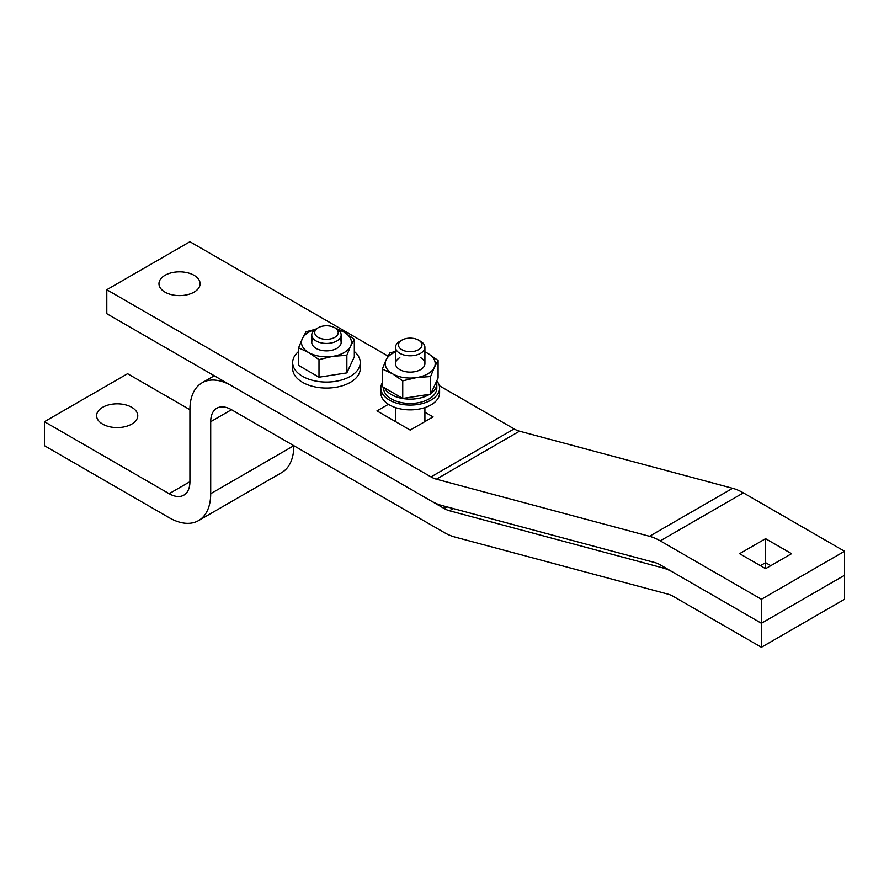 <?xml version="1.0" encoding="UTF-8"?>
<svg xmlns="http://www.w3.org/2000/svg" width="889" height="889" viewBox="0 0 889 889"><rect width="100%" height="100%" fill="white"/><g stroke="black" fill="none" stroke-linecap="round" stroke-linejoin="round"><path stroke-width="1.33" d="M339.665 338.676A14.691 8.479 180 0 1 336.853 348.388A14.691 8.479 180 0 1 316.073 348.399A14.691 8.479 180 0 1 316.073 348.388A14.691 8.479 180 0 1 313.25 338.676M298.593 347.832L302.327 338.665A24.981 14.424 0 0 0 308.794 352.589A24.981 14.424 0 0 0 332.931 356.322A24.981 14.424 0 0 0 350.588 346.132L346.854 355.3L332.931 356.322L318.995 359.612L308.794 352.589L298.593 347.832L298.593 365.423L318.995 377.203L346.854 372.891L354.322 356.8L354.322 339.22L350.588 346.132A24.981 14.424 0 0 0 344.121 332.197L354.322 339.22M318.151 327.752L316.073 328.952A14.691 8.479 0 0 0 311.761 334.953A14.691 8.479 0 0 0 316.073 340.954A14.691 8.479 0 0 0 332.086 342.798A14.691 8.479 0 0 0 341.154 334.953A14.691 8.479 0 0 0 336.853 328.952L334.775 327.752A11.757 6.79 180 0 1 334.775 337.353A11.757 6.79 180 0 1 318.151 337.353A11.757 6.79 180 0 1 318.151 327.752A11.757 6.79 180 0 1 334.775 327.752L344.121 332.197A24.981 14.424 0 0 0 337.753 329.53M315.162 329.53A24.981 14.424 0 0 0 302.327 338.665L306.06 331.753L315.551 329.274M318.995 377.203L318.995 359.612M346.854 372.891L346.854 355.3M298.593 351.511A33.793 19.514 0 0 0 292.659 362.556A33.793 19.514 0 0 0 302.56 376.347A33.793 19.514 0 0 0 339.398 380.581A33.793 19.514 0 0 0 360.256 362.556A33.793 19.514 0 0 0 354.322 351.511M360.256 362.556L360.256 368.546A33.793 19.514 180 0 1 339.398 386.582A33.793 19.514 180 0 1 302.56 382.348A33.793 19.514 180 0 1 292.659 368.546L292.659 362.556M336.853 328.952L334.775 327.752M420.597 357.634A14.691 8.479 180 0 1 420.597 369.635A14.691 8.479 180 0 1 399.817 369.635L399.817 369.635A14.691 8.479 180 0 1 399.817 357.634M382.348 369.068L386.082 359.901A24.981 14.424 0 0 0 392.549 373.825A24.981 14.424 0 0 0 416.674 377.558A24.981 14.424 0 0 0 434.343 367.368L430.609 376.536L416.674 377.558L402.739 380.848L392.549 373.825L382.348 369.068L382.348 386.659L402.739 398.439L430.609 394.127L438.077 378.036L438.077 360.456L434.343 367.368A24.981 14.424 0 0 0 427.876 353.433L438.077 360.456M424.909 351.822L427.876 353.433A24.981 14.424 0 0 0 424.909 351.966M395.516 351.966A24.981 14.424 0 0 0 386.082 359.901L389.815 352.989L395.516 351.388M402.739 398.439L402.739 380.848M430.609 394.127L430.609 376.536M384.615 387.971A26.603 15.357 0 0 0 391.404 394.649A26.603 15.357 0 0 0 429.643 394.272M430.943 393.416A26.603 15.357 0 0 0 436.81 383.792L436.81 388.104A26.603 15.357 180 0 1 420.386 402.295A26.603 15.357 180 0 1 391.404 398.961A26.603 15.357 180 0 1 383.615 388.104L383.615 387.393M436.81 383.792A26.603 15.357 0 0 0 436.499 381.437M382.348 382.714A29.393 16.969 0 0 0 380.825 388.104A29.393 16.969 0 0 0 389.426 400.106A29.393 16.969 0 0 0 421.453 403.784A29.393 16.969 0 0 0 439.599 388.104A29.393 16.969 0 0 0 436.766 380.848M439.599 388.104L439.599 392.905A29.393 16.969 180 0 1 421.453 408.584A29.393 16.969 180 0 1 389.426 404.906A29.393 16.969 180 0 1 380.825 392.905L380.825 388.104M401.895 340.109L399.817 341.309A14.691 8.479 0 0 0 395.516 347.31A14.691 8.479 0 0 0 399.817 353.311A14.691 8.479 0 0 0 415.83 355.156A14.691 8.479 0 0 0 424.909 347.31A14.691 8.479 0 0 0 420.597 341.309L418.519 340.109A11.757 6.79 180 0 1 418.519 349.71A11.757 6.79 180 0 1 401.895 349.71A11.757 6.79 180 0 1 401.895 340.109A11.757 6.79 180 0 1 418.519 340.109L420.597 341.309M131.739 407.306A20.569 11.879 0 0 0 109.314 404.728A20.569 11.879 0 0 0 96.612 415.708A20.569 11.879 0 0 0 102.635 424.109A20.569 11.879 0 0 0 125.06 426.676A20.569 11.879 0 0 0 137.762 415.708A20.569 11.879 0 0 0 131.739 407.306M231.484 409.707A29.393 16.969 -120 0 0 216.794 408.251A29.393 16.969 -120 0 0 210.704 421.708L231.484 409.707L444.122 532.478A58.785 33.938 60 0 0 454.879 537.045L667.995 594.152A29.393 16.969 -120 0 1 673.373 596.441L761.417 647.27L761.417 623.278L844.55 575.283L761.417 623.278L673.373 572.438A58.785 33.938 -120 0 0 662.616 567.86L449.501 510.764A29.393 16.969 60 0 1 444.122 508.475L231.484 385.704A58.785 33.938 -120 0 0 202.092 382.792A58.785 33.938 -120 0 0 189.924 409.707L189.924 481.694A29.393 16.969 60 0 1 183.834 495.151A29.393 16.969 60 0 1 169.143 493.695L44.45 421.708L127.583 373.713L189.924 409.707M210.704 421.708L210.704 493.695L293.837 445.7A58.785 33.938 60 0 1 281.657 472.615L198.536 520.598A58.785 33.938 60 0 1 169.143 517.687L44.45 445.7L44.45 421.708M210.704 493.695A58.785 33.938 60 0 1 198.536 520.598M761.417 647.27L844.55 599.275L844.55 551.28L743.382 492.873A58.785 33.938 -120 0 0 732.625 488.294L519.509 431.198A29.393 16.969 60 0 1 514.131 428.909L439.299 385.704M765.585 538.69L765.585 562.681L760.384 565.682L765.585 562.681L770.774 565.682L765.585 562.681L765.585 568.682L739.604 553.68L765.585 538.69L791.554 553.68L765.585 568.682M164.987 292.125A20.569 11.879 180 0 1 158.964 283.724A20.569 11.879 180 0 1 171.655 272.745A20.569 11.879 180 0 1 194.08 275.323A20.569 11.879 180 0 1 200.103 283.724A20.569 11.879 180 0 1 187.401 294.692A20.569 11.879 180 0 1 164.987 292.125M761.417 599.275L761.417 623.278L660.249 564.859A29.393 16.969 -120 0 0 654.871 562.57L441.755 505.474A58.785 33.938 60 0 1 430.998 500.896L106.791 313.717L106.791 289.725L430.998 476.904A29.393 16.969 60 0 0 436.377 479.182L649.492 536.289A58.785 33.938 -120 0 1 660.249 540.868L761.417 599.275L844.55 551.28M387.993 356.089L189.924 241.73L106.791 289.725M424.909 412.185L433.065 416.908L410.207 430.098L376.958 410.907L388.415 404.295M169.143 493.695L189.924 481.694M662.616 567.86L664.039 567.049M449.501 510.764L453.312 508.564M444.122 508.475L446.923 506.852M514.131 428.909L430.998 476.904M519.509 431.198L436.377 479.182M732.625 488.294L649.492 536.289M743.382 492.873L660.249 540.868M311.761 342.398L311.761 334.953M341.154 342.398L341.154 334.953M395.516 421.619L395.516 407.607M395.516 363.634L395.516 347.31M424.909 421.619L424.909 407.607M424.909 363.634L424.909 347.31M214.271 375.769L202.092 382.792"/></g></svg>
